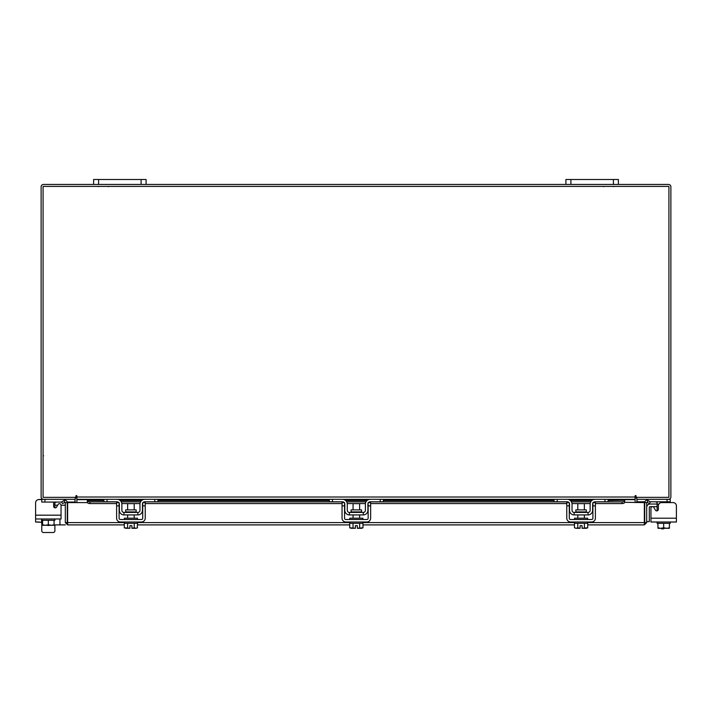 <?xml version="1.0" encoding="UTF-8"?>
<svg xmlns="http://www.w3.org/2000/svg" width="712" height="712" viewBox="0 0 712 712"><rect width="100%" height="100%" fill="white"/><g stroke="black" fill="none" stroke-linecap="round" stroke-linejoin="round"><path stroke-width="1.07" d="M661.546 528.829L663.646 528.829L661.546 528.829L661.546 528.304M663.646 528.304L663.646 528.829M657.114 506.659L650.092 506.659A0.783 0.783 0 0 0 649.299 507.442L649.299 521.611L646.683 521.611M646.683 507.442A3.409 3.409 0 0 1 650.092 504.034L657.114 504.034M676.4 518.202L676.4 522.012L650.946 522.012L650.946 518.202L676.4 518.202L676.4 505.867A3.284 3.284 0 0 0 673.116 502.592L661.626 502.592A3.284 3.284 0 0 0 658.351 505.867L658.351 509.311A1.575 1.575 0 0 1 656.776 510.887A1.575 1.575 0 0 0 657.114 510.851L657.114 502.405L655.538 501.8M658.822 504.167L657.114 504.167L657.034 502.067M636.751 497.35L636.751 499.308L670.232 499.308L670.232 501.8L650.261 501.8M644.858 501.8L637.018 501.8L637.018 499.317M670.232 501.8L670.232 502.592L673.116 502.592M670.232 522.012L670.232 523.32L657.941 523.32L669.413 523.32L669.413 527.797L669.413 523.32M657.114 522.012L657.114 523.32L657.114 522.012L657.114 523.32L657.933 523.32L657.941 527.797L657.933 523.32M669.413 527.797L669.413 528.26L669.413 527.797L666.797 528.304L663.673 527.797L663.673 523.32M657.933 527.797L658.013 528.304L657.933 527.797L660.549 528.304L663.673 527.797M666.797 528.304L669.333 528.304M661.065 528.304L666.281 528.304M658.013 528.304L660.549 528.304M655.414 510.103L653.883 507.46L655.414 510.103A1.575 1.575 0 0 0 657.114 510.851A1.575 1.575 0 0 1 655.414 510.103L653.883 507.46A1.575 1.575 0 0 0 650.946 508.252L650.946 518.202L650.946 508.252M136.152 511.91L136.152 509.89L125.686 509.89L125.686 511.91L136.152 511.91L136.677 512.426M154.798 499.308L157.948 499.308L157.948 501.8L154.798 501.8L154.798 499.308L144.83 499.308A4.851 4.851 0 0 0 139.97 504.167L139.97 510.335A2.1 2.1 0 0 1 137.87 512.426L123.968 512.426A2.1 2.1 0 0 1 121.868 510.335L121.868 504.167A4.851 4.851 0 0 0 117.008 499.308L107.04 499.308L107.04 501.8L103.89 501.8L103.89 499.308L107.04 499.308M119.109 503.081A2.358 2.358 0 0 1 119.376 504.167L119.376 510.335A4.592 4.592 0 0 0 123.968 514.927L137.87 514.927A4.592 4.592 0 0 0 142.462 510.335L142.462 504.167A2.358 2.358 0 0 1 142.729 503.081M143.067 502.592A2.358 2.358 0 0 1 144.83 501.8L154.798 501.8M118.584 502.405L117.008 501.8L107.04 501.8M117.008 501.8A2.358 2.358 0 0 1 118.77 502.592M137.87 514.927L137.87 512.426M123.968 512.426L123.968 514.927M144.527 501.827L144.064 501.933M143.788 502.049L143.254 502.405M143.254 499.575L144.83 499.308M124.36 522.012L124.36 523.32L137.478 523.32L137.478 522.012M124.36 519.52L124.36 518.202L137.478 518.202L137.478 519.52M134.203 509.89L134.203 503.642L127.644 503.642L127.644 509.89M127.608 523.32L127.608 527.797L127.608 523.32M126.095 528.304L129.931 528.26L124.297 527.797L124.297 523.32M129.931 528.304L129.931 525.652L131.907 525.652L131.907 528.26L134.23 527.797L134.23 523.32M136.036 528.304L137.541 527.797L136.036 528.304L134.239 527.797L134.239 523.32M137.247 527.957L137.541 523.32M124.297 527.797L125.801 528.304M131.907 528.304L135.743 528.304M116.617 505.867L116.617 502.592L119.109 502.592L119.109 505.867L116.617 505.867L116.617 518.202A3.8 3.8 0 0 0 120.426 522.012L141.412 522.012A3.8 3.8 0 0 0 145.221 518.202L145.221 505.867L142.729 505.867L142.729 518.202A1.308 1.308 0 0 1 141.412 519.52L120.426 519.52A1.308 1.308 0 0 1 119.109 518.202L119.109 505.867M142.729 505.867L142.729 502.592L145.221 502.592L145.221 505.867M586.314 511.91L586.314 509.89L575.848 509.89L575.848 511.91L586.314 511.91L586.839 512.426M604.96 499.308L608.11 499.308L608.11 501.8L604.96 501.8L604.96 499.308L594.992 499.308A4.851 4.851 0 0 0 590.132 504.167L590.132 510.335A2.1 2.1 0 0 1 588.032 512.426L574.13 512.426A2.1 2.1 0 0 1 572.03 510.335L572.03 504.167A4.851 4.851 0 0 0 567.17 499.308L557.202 499.308L557.202 501.8L554.052 501.8L554.052 499.308L557.202 499.308M569.271 503.081A2.358 2.358 0 0 1 569.538 504.167L569.538 510.335A4.592 4.592 0 0 0 574.13 514.927L588.032 514.927A4.592 4.592 0 0 0 592.624 510.335L592.624 504.167A2.358 2.358 0 0 1 592.891 503.081M593.229 502.592A2.358 2.358 0 0 1 594.992 501.8L604.96 501.8M568.746 502.405L567.17 501.8L557.202 501.8M567.17 501.8A2.358 2.358 0 0 1 568.933 502.592M588.032 514.927L588.032 512.426M574.13 512.426L574.13 514.927M594.689 501.827L594.226 501.933M593.95 502.049L593.416 502.405M593.416 499.575L594.992 499.308M574.522 522.012L574.522 523.32L587.64 523.32L587.64 522.012M574.522 519.52L574.522 518.202L587.64 518.202L587.64 519.52M584.356 509.89L584.356 503.642L577.797 503.642L577.797 509.89M584.392 523.32L584.392 527.797L584.392 523.32M577.77 523.32L577.77 527.797L576.257 528.304L574.459 527.797L574.459 523.32M577.761 527.797L577.761 523.32M577.77 527.797L580.093 528.26L580.093 525.652L582.069 525.652L582.069 528.26L587.703 527.797L587.703 523.32M586.198 528.304L587.409 527.957M576.257 528.304L580.093 528.304M574.459 527.797L575.963 528.304M582.069 528.304L585.905 528.304M566.779 505.867L566.779 502.592L569.271 502.592L569.271 505.867L566.779 505.867L566.779 518.202A3.8 3.8 0 0 0 570.588 522.012L591.574 522.012A3.8 3.8 0 0 0 595.383 518.202L595.383 505.867L592.891 505.867L592.891 518.202A1.308 1.308 0 0 1 591.574 519.52L570.588 519.52A1.308 1.308 0 0 1 569.271 518.202L569.271 505.867M592.891 505.867L592.891 502.592L595.383 502.592L595.383 505.867M124.297 524.895L67.622 524.895L67.649 502.592L87.407 502.592M644.716 502.592L646.683 502.592L646.683 522.59L644.716 522.59L644.716 502.592A2.305 2.305 0 0 1 648.125 500.572L650.403 501.889L649.415 503.58L647.146 502.272L646.683 502.592M646.683 522.59L644.378 524.895L644.351 522.59L644.378 524.895L587.703 524.895M574.459 524.895L362.969 524.895M349.717 524.895L137.541 524.895M67.622 522.937L67.622 524.895L65.317 522.59L124.36 522.59M587.64 522.59L644.351 522.59L644.351 502.592L624.664 502.298A2.626 1.308 180 0 1 622.048 503.58L622.048 501.889A2.626 1.308 0 0 0 624.664 500.598L624.664 502.272M65.317 522.59L65.317 502.592L64.854 502.272L62.585 503.58L61.597 501.889L63.875 500.572L64.854 502.272M67.284 522.59L67.284 502.592L65.317 502.592M648.125 500.572L647.19 502.298M608.11 500.287L624.664 500.287L608.11 500.598M87.336 502.272L87.336 500.572A2.626 1.308 0 0 0 89.952 501.889L89.952 503.58A2.626 1.308 180 0 1 87.336 502.298L87.336 502.592M103.89 500.598L87.336 500.598L103.89 500.287M89.952 501.889L117.631 501.889M121.298 501.889L140.54 501.889M144.216 501.889L343.05 501.889M346.717 501.889L365.959 501.889M369.635 501.889L567.784 501.889M571.46 501.889L590.702 501.889M594.369 501.889L622.048 501.889M89.952 503.58L116.617 503.58M121.832 503.58L140.006 503.58M145.221 503.58L342.045 503.58M347.251 503.58L365.425 503.58M370.64 503.58L566.779 503.58M571.994 503.58L590.168 503.58M595.383 503.58L622.048 503.58M67.284 502.592A2.305 2.305 0 0 0 63.875 500.572M74.902 499.308L75.249 502.592M636.751 502.592L637.098 499.308M75.249 497.35L75.249 499.308L41.768 499.308L41.768 502.058L61.695 502.058M618.39 184.444L613.406 184.444L613.406 179.504L618.39 179.504L618.39 184.444L668.568 184.444A2.305 2.305 0 0 1 670.873 186.74L670.873 497.012A2.305 2.305 0 0 1 668.568 499.308M43.432 499.308A2.305 2.305 0 0 1 41.127 497.012L41.127 186.74A2.305 2.305 0 0 1 43.432 184.444L93.61 184.444L93.61 179.504L98.594 179.504L98.594 184.444L93.61 184.444M613.406 184.444L98.594 184.444M76.887 498.48A2.305 2.305 0 0 0 75.249 497.377M636.751 497.377A2.305 2.305 0 0 0 635.113 498.48M636.092 496.033A0.49 0.49 0 0 0 635.602 495.543A0.49 0.49 0 0 0 635.113 496.033L635.113 499.308L76.887 499.308L76.887 496.033A0.49 0.49 0 0 0 76.398 495.543A0.49 0.49 0 0 0 75.908 496.033L75.908 497.35L43.085 497.35L43.085 186.402L668.915 186.402L668.915 497.35L636.092 497.35L636.092 496.033A0.49 0.49 0 0 0 635.602 495.543A0.49 0.49 0 0 0 635.113 496.033M608.11 499.655L635.113 499.655L635.113 502.592M76.887 502.592L76.887 499.655L103.89 499.655M76.887 496.033A0.49 0.49 0 0 0 76.398 495.543A0.49 0.49 0 0 0 75.908 496.033M54.886 530.849L54.886 524.895L54.886 530.849A1.638 1.638 0 0 1 53.249 532.496L43.405 532.496A1.638 1.638 0 0 1 41.768 530.849L41.768 523.249M47.455 525.278A3.462 3.462 0 0 0 49.831 525.278M56.462 502.058L54.886 502.592M55.376 502.094L55.821 502.058M65.317 505.217L61.054 505.217L61.054 518.977L35.6 518.977L35.6 515.177L61.054 515.177L61.054 505.217A1.575 1.575 0 0 0 58.117 504.434L56.586 507.077A1.575 1.575 0 0 1 54.886 507.825L54.886 504.416L53.649 504.416M54.922 502.396L54.886 504.416M74.983 499.317L74.983 502.058L67.222 502.058M41.768 518.977L41.768 520.294L54.886 520.294L54.886 518.977M42.587 520.294L42.587 524.771L42.587 520.294L54.059 520.294L54.068 524.771L54.059 520.294M42.587 524.771L42.667 525.278L42.587 524.771L45.203 525.278L48.327 524.771L48.327 520.294M54.068 524.771L54.068 525.233L54.059 524.771L51.451 525.278L48.327 524.771M42.667 525.278L45.203 525.278M45.719 525.278L50.935 525.278M51.451 525.278L53.987 525.278M41.581 518.977L41.581 522.27L35.6 522.012L35.6 502.841A3.284 3.284 0 0 1 38.884 499.566L41.768 499.308M56.586 507.077A1.575 1.575 0 0 1 53.649 506.285L53.649 502.841A3.284 3.284 0 0 0 53.56 502.058M53.249 532.496L43.405 532.496M35.6 518.202L35.6 502.841M38.884 499.566L41.768 499.566M57.663 505.217L54.886 505.217L57.663 505.217M65.317 524.895L54.068 524.895M41.581 522.27A2.626 2.626 0 0 0 42.587 524.335M141.101 184.444L141.101 179.504L98.594 179.504M141.101 179.504L146.085 179.504L146.085 184.444M613.406 179.504L570.899 179.504L570.899 184.444M565.915 184.444L565.915 179.504L570.899 179.504M361.571 511.91L361.571 509.89L351.105 509.89L351.105 511.91L361.571 511.91L362.097 512.426M380.217 499.308L383.368 499.308L383.368 501.8L380.217 501.8L380.217 499.308L370.249 499.308A4.851 4.851 0 0 0 365.389 504.167L365.389 510.335A2.1 2.1 0 0 1 363.298 512.426L349.387 512.426A2.1 2.1 0 0 1 347.287 510.335L347.287 504.167A4.851 4.851 0 0 0 342.436 499.308L332.459 499.308L332.459 501.8L329.318 501.8L329.318 499.308L332.459 499.308M344.537 503.081A2.358 2.358 0 0 1 344.795 504.167L344.795 510.335A4.592 4.592 0 0 0 349.387 514.927L363.298 514.927A4.592 4.592 0 0 0 367.89 510.335L367.89 504.167A2.358 2.358 0 0 1 368.149 503.081M368.487 502.592A2.358 2.358 0 0 1 370.249 501.8L368.674 502.405M380.217 501.8L370.249 501.8M344.012 502.405L342.436 501.8L332.459 501.8M342.436 501.8A2.358 2.358 0 0 1 344.199 502.592M363.298 514.927L363.298 512.426M349.387 512.426L349.387 514.927M368.674 499.575L369.777 499.334M349.779 522.012L349.779 523.32L362.897 523.32L362.897 522.012M349.779 519.52L349.779 518.202L362.897 518.202L362.897 519.52M359.622 509.89L359.622 503.642L353.063 503.642L353.063 509.89M353.036 523.32L353.036 527.797L353.027 523.32M359.658 523.32L359.658 527.797L359.649 523.32M351.523 528.304L355.359 528.26L349.717 527.797L349.717 523.32M355.359 528.304L355.359 525.652L357.326 525.652L357.326 528.26L362.969 527.797L362.969 523.32M361.465 528.304L362.666 527.957M349.717 527.797L351.221 528.304M357.326 528.304L361.162 528.304M342.045 505.867L342.045 502.592L344.537 502.592L344.537 505.867L342.045 505.867L342.045 518.202A3.8 3.8 0 0 0 345.845 522.012L366.84 522.012A3.8 3.8 0 0 0 370.64 518.202L370.64 505.867L368.149 505.867L368.149 518.202A1.308 1.308 0 0 1 366.84 519.52L345.845 519.52A1.308 1.308 0 0 1 344.537 518.202L344.537 505.867M368.149 505.867L368.149 502.592L370.64 502.592L370.64 505.867M580.093 525.652L582.069 525.652M355.359 525.652L357.326 525.652M129.931 525.652L131.907 525.652M39.356 522.012L35.6 522.012M667.082 501.8L667.082 499.308M657.114 510.335L657.977 510.335M574.522 522.59L362.897 522.59M349.779 522.59L137.478 522.59M120.301 500.598L141.537 500.598M157.948 500.598L329.318 500.598M345.729 500.598L366.956 500.598M383.368 500.598L554.052 500.598M570.463 500.598L591.699 500.598M118.797 499.655L143.041 499.655M157.948 499.655L329.318 499.655M344.225 499.655L368.46 499.655M383.368 499.655L554.052 499.655M568.959 499.655L593.203 499.655M76.887 497.012L635.113 497.012M44.918 499.308L44.918 502.058M59.95 518.977L59.95 524.895M108.429 186.686L107.886 186.402M98.461 186.686L99.004 186.402M603.571 186.686L604.114 186.402M613.539 186.686L612.996 186.402M43.583 455.822L43.085 456.312M125.686 511.91L125.161 512.426M134.203 514.927L134.203 518.202M127.644 514.927L127.644 518.202M575.848 511.91L575.323 512.426M584.356 514.927L584.356 518.202M577.797 514.927L577.797 518.202M592.064 500.287L570.098 500.287M554.052 500.287L383.368 500.287M367.321 500.287L345.356 500.287M329.318 500.287L157.948 500.287M141.902 500.287L119.936 500.287M351.105 511.91L350.58 512.426M359.622 514.927L359.622 518.202M353.063 514.927L353.063 518.202"/></g></svg>
